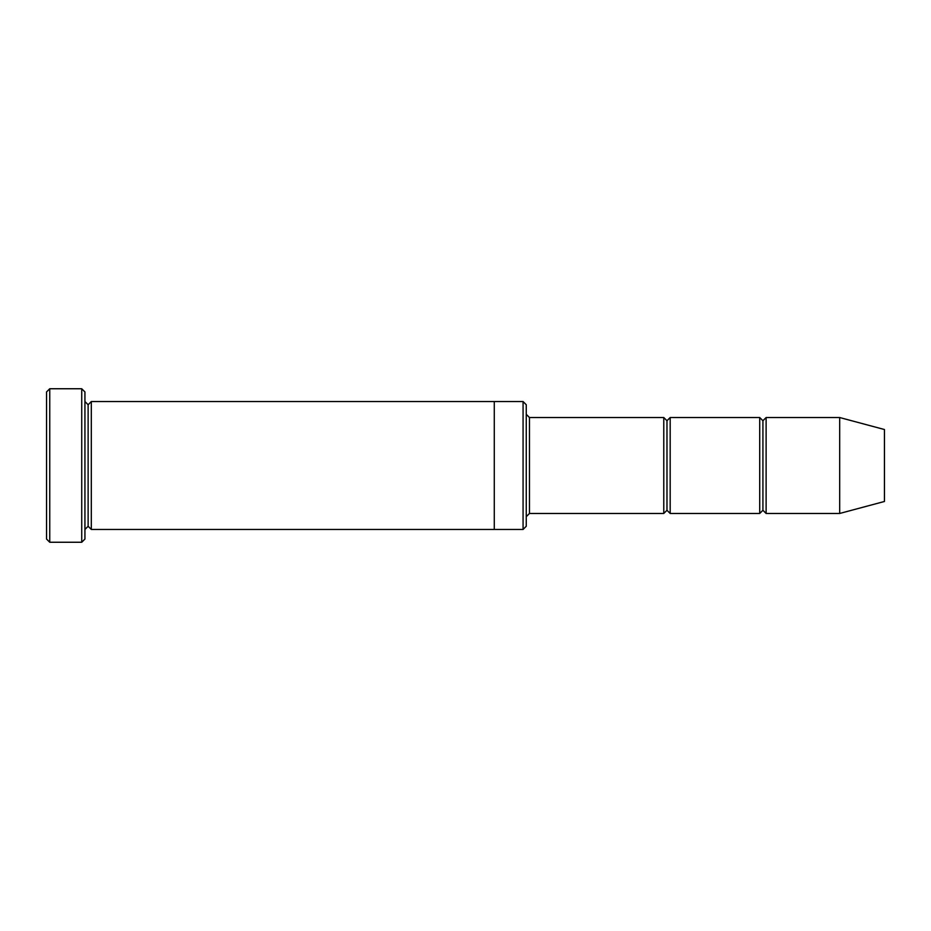<?xml version="1.0" encoding="UTF-8"?>
<svg xmlns="http://www.w3.org/2000/svg" width="931" height="931" viewBox="0 0 931 931"><rect width="100%" height="100%" fill="white"/><g stroke="black" fill="none" stroke-linecap="round" stroke-linejoin="round"><path stroke-width="1.4" d="M529.46 513.47L526.259 516.67L529.46 513.47L663.78 513.47L666.98 510.269L666.98 420.731L663.78 417.53L663.78 513.47L663.78 417.53L666.98 420.731L670.18 417.53L670.18 513.47L666.98 510.269L663.78 513.47L529.46 513.47L529.46 417.53L529.46 513.47M526.259 414.33L529.46 417.53L663.78 417.53L529.46 417.53L526.259 414.33M46.55 391.939L46.55 539.061L49.75 542.249L49.75 388.751L46.55 391.939L49.75 388.751L49.75 542.249L81.73 542.249L84.93 539.061L84.93 391.939L81.73 388.751L81.73 542.249L81.73 388.751L49.75 388.751L81.73 388.751L84.93 391.939L84.93 539.061L81.73 542.249L49.75 542.249L46.55 539.061L46.55 391.939M526.259 526.259L526.259 404.741L523.071 401.54L523.071 529.46L526.259 526.259L523.071 529.46L523.071 401.54L91.319 401.54L91.319 529.46L88.131 526.259L88.131 404.741L84.93 401.54L88.131 404.741L91.319 401.54L494.28 401.54L494.28 529.46L523.071 529.46L494.28 529.46L494.28 401.54L523.071 401.54L526.259 404.741L526.259 526.259M839.681 513.47L839.681 417.53L766.12 417.53L766.12 513.47L839.681 513.47L884.45 501.472L884.45 429.528L839.681 417.53L839.681 513.47L766.12 513.47L762.92 510.269L762.92 420.731L759.719 417.53L759.719 513.47L762.92 510.269L759.719 513.47L759.719 417.53L762.92 420.731L766.12 417.53L762.92 420.731L762.92 510.269L766.12 513.47L766.12 417.53L839.681 417.53L884.45 429.528L884.45 501.472L839.681 513.47M84.93 529.46L88.131 526.259L84.93 529.46M91.319 529.46L494.28 529.46L91.319 529.46L91.319 401.54L88.131 404.741L88.131 526.259L91.319 529.46M759.719 417.53L670.18 417.53L759.719 417.53M670.18 513.47L759.719 513.47L670.18 513.47L670.18 417.53L666.98 420.731L666.98 510.269L670.18 513.47"/></g></svg>
